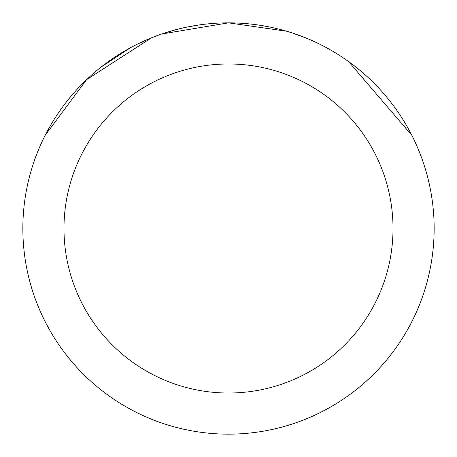 <?xml version="1.0" encoding="UTF-8"?>
<svg xmlns="http://www.w3.org/2000/svg" width="457" height="457" viewBox="0 0 457 457"><rect width="100%" height="100%" fill="white"/><g stroke="black" fill="none" stroke-linecap="round" stroke-linejoin="round"><path stroke-width="0.69" d="M161.818 33.989L228.489 22.85L286.648 31.242M293.143 33.275L307.075 38.457M222.388 22.941L228.5 22.85A205.65 205.65 0 0 1 434.15 228.5A205.65 205.65 0 0 1 228.5 434.15A205.65 205.65 0 0 1 22.85 228.5A205.65 205.65 0 0 1 228.5 22.85L239.211 23.13M259.816 25.249L268.27 26.735M340.928 56.302L348.52 61.506L411.831 135.323M228.5 63.98A164.52 164.52 0 0 1 393.02 228.5A164.52 164.52 0 0 1 228.5 393.02A164.52 164.52 0 0 1 63.98 228.5A164.52 164.52 0 0 1 228.5 63.98M159.036 34.938L151.404 37.851L137.197 44.232M45.192 135.283L86.584 79.661L151.404 37.874M101.363 66.859L130.616 47.642M163.675 33.338L176.156 29.625M182.417 28.083L184.719 27.563M186.376 27.209L198.829 25.004M228.5 22.867L161.824 33.961"/></g></svg>
